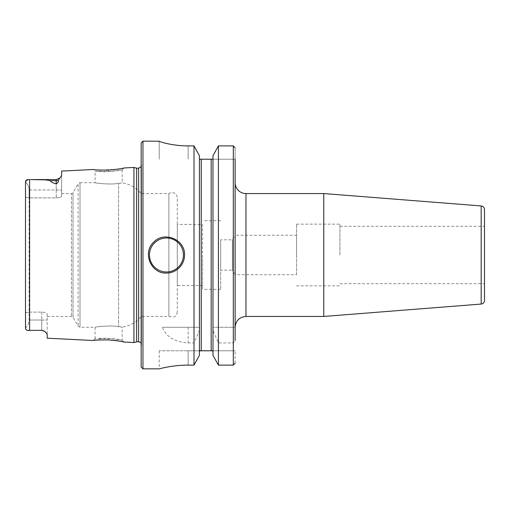 <?xml version="1.0" encoding="UTF-8"?>
<svg xmlns="http://www.w3.org/2000/svg" width="510" height="510" viewBox="0 0 510 510"><rect width="100%" height="100%" fill="white"/><g stroke="black" fill="none" stroke-linecap="round" stroke-linejoin="round"><path stroke-width="0.38" stroke-dasharray="2.55 1.91" d="M235.123 274.731L232.388 270.179L232.388 239.821L232.388 270.179L220.664 270.179L220.664 239.821L232.388 239.821L235.123 235.269L235.123 274.731L235.123 235.269L296.565 235.269L296.565 274.731L235.123 274.731M296.565 274.731L296.565 235.269M484.5 209.553L484.5 300.447M484.5 255L484.5 226.312L484.5 255M323.773 316.442L323.773 193.558M235.123 182.714L235.123 327.286L235.123 182.714M235.123 363.247L235.123 350.778L235.123 363.247L233.312 365.115L218.414 365.115L212.982 355.362L212.982 155.754L212.982 327.286L235.123 327.286L212.982 327.286L212.982 330.384L218.414 342.956L233.312 342.956L235.123 340.603L235.123 147.785L235.123 159.222L212.982 159.222L235.123 159.222M339.934 255L339.934 224.145L339.934 255M296.565 255L296.565 224.145L296.565 255M220.664 239.821L220.664 270.179M29.115 189.981C29.051 186.832 27.846 184.199 25.5 182.095L25.5 197.16L29.115 197.893L29.115 189.981L29.115 197.893L25.5 197.16L25.5 182.095C27.846 184.199 29.051 186.832 29.115 189.981L56.221 189.981L56.221 197.893L29.115 197.893L56.221 197.893C59.562 197.682 61.372 197.064 61.64 196.025L61.64 175.465L58.242 180.355C58.58 181.77 57.904 182.937 56.221 183.855L56.221 189.981L29.115 189.981M61.64 171.086L61.64 196.025C61.372 197.064 59.562 197.682 56.221 197.893L56.221 179.571L30.568 179.571L45.964 179.89L50.445 180.706C50.445 181.751 52.371 182.803 56.221 183.855M25.5 328.261L25.5 327.904C27.846 325.801 29.051 323.168 29.115 320.019L29.115 312.107L25.5 312.84L25.5 328.261L25.5 181.738L28.93 179.577M25.5 181.738L25.5 182.095M29.115 312.107L41.763 312.107L29.115 312.107L29.115 320.019C29.051 323.168 27.846 325.801 25.5 327.904L25.5 312.84L29.115 312.107L29.115 197.893L29.115 312.107M28.158 330.391L26.584 330.015M26.558 329.995L25.628 328.988M41.763 330.295L30.568 330.429L41.763 330.295L44.536 331.194L41.763 330.429L41.763 320.019L29.115 320.019L41.763 320.019L41.763 330.429M108.522 170.11L108.611 171.615C96.428 171.94 90.391 170.627 99.469 171.583C107.737 172.476 122.961 169.983 122.196 169.855L108.611 171.615L95.051 171.213L93.247 169.498L97.569 169.945M122.196 169.855L124 167.956L118.518 169.033M117.638 169.173L100.151 170.11M133.926 342.535L133.926 167.465M47.188 338.194L47.188 313.975C46.914 312.936 45.103 312.318 41.763 312.107C45.103 312.311 46.914 312.936 47.188 313.975L47.188 334.088L44.765 331.334M108.522 339.889L108.611 338.385L122.196 340.144C123.127 339.909 105.468 337.384 98.098 338.506L108.611 338.385L95.058 338.787L93.253 340.501L97.907 340.023M100.719 339.864L108.203 339.877M109.064 339.921L114.954 340.45M118.906 341.031L121.986 341.611M123.318 341.891L124 342.044L122.196 340.144M122.177 169.855L122.177 182.943L118.581 183.307C111.059 184.99 94.414 183.013 95.07 182.714C94.414 183.013 111.059 184.99 118.581 183.307C111.059 184.99 94.414 183.013 95.07 182.714C94.414 183.013 111.059 184.99 118.581 183.307L122.177 182.943A28.911 28.911 0 0 1 141.155 193.558L141.155 316.442L141.155 193.558L168.88 193.558L168.88 316.442L168.88 193.558A5.419 5.419 0 0 1 177.295 198.078L177.295 311.922L177.295 198.078M177.295 311.922C176.836 316.06 174.025 316.99 173.693 317.029L168.88 316.442L141.155 316.442C136.208 322.447 129.884 325.986 122.177 327.057L118.581 326.693L122.177 327.057L122.177 340.144M118.581 326.693C111.059 325.01 94.414 326.986 95.07 327.286C94.414 326.986 111.059 325.01 118.581 326.693C111.059 325.01 94.414 326.986 95.07 327.286C94.414 326.986 111.059 325.01 118.581 326.693L118.581 183.307L118.581 326.693M184.524 255A18.073 18.073 0 0 0 166.451 236.927A18.073 18.073 0 0 0 159.534 271.696A18.073 18.073 0 0 0 184.524 255M194.004 327.286L194.004 145.898L199.429 155.754L199.429 327.286L162.435 327.286C166.164 336.861 174.732 342.082 188.139 342.956L194.004 342.956L199.429 330.384L199.429 327.286L162.435 327.286M199.429 155.754L199.429 159.171L199.429 155.754M218.414 327.286L218.414 145.898L212.982 155.754L212.982 351.976L212.568 350.778L159.222 350.778L188.139 350.778L188.139 365.115C172.641 365.032 158.871 368.959 159.222 368.845C158.871 368.959 172.641 365.032 188.139 365.115L194.004 365.115L199.429 355.362L199.429 159.171L199.429 330.384M212.982 351.976L212.982 330.384M218.414 365.115L218.414 342.956M233.312 327.286L233.312 145.898L235.123 147.785M199.435 159.222L212.982 159.222M159.222 159.222L159.222 141.213L159.222 159.222M188.139 145.898L188.139 159.222L188.139 145.898L194.004 145.898M188.139 365.115L188.139 350.778L199.85 350.778L199.429 351.976M212.568 350.778L235.123 350.778L212.568 350.778M194.004 365.115L194.004 342.956M142.959 368.845L142.959 141.155M47.188 313.975L47.188 316.442L47.188 313.975M25.5 312.84L25.5 197.16L25.5 312.84M177.295 224.425L177.295 285.574L177.295 224.425L202.597 224.425L202.597 285.574L202.597 224.425M61.64 193.558L71.457 193.558L71.457 316.442L71.457 193.558A1.804 1.804 0 0 0 73.019 192.652L73.019 317.347L73.019 192.652L78.132 183.798L78.132 326.202L78.132 183.798A2.167 2.167 0 0 1 80.013 182.714L80.013 327.286L80.013 182.714L95.07 182.714L95.07 171.213M220.664 255L220.664 289.336L220.664 255M202.597 255L202.597 289.336L202.597 255M141.155 367.041L141.155 142.959M136.623 341.815L136.623 168.185M141.155 343.306A2.894 2.894 0 0 1 141.487 345.111L141.487 164.889L141.487 345.111L141.155 347.482M481.172 304.056L481.172 205.944M245.967 193.558L245.967 316.442M58.242 180.355A5.419 4.832 180 0 1 56.221 180.706L50.445 180.706M41.763 312.107L41.763 320.019L41.763 312.107M29.618 330.429L29.618 179.571M188.139 327.286L188.139 342.956M233.312 365.115L233.312 342.956M201.24 350.778L201.24 159.222M211.178 350.778L211.178 159.222M41.763 320.019L47.188 320.019L41.763 320.019M56.221 189.981L61.64 189.981L56.221 189.981M138.624 341.815L138.624 168.185M339.934 283.688L484.5 283.688M339.934 226.312L484.5 226.312M296.565 285.855L339.934 285.855M296.565 224.145L339.934 224.145M47.188 316.442L71.457 316.442L73.019 317.347L78.132 326.202L80.013 327.286L95.07 327.286L95.07 338.787M159.222 350.778L159.222 368.845M56.221 179.571L59.982 178.054M202.597 285.574L177.295 285.574M220.664 220.664L202.597 220.664M220.664 289.336L202.597 289.336M141.155 166.694L141.512 165.297L141.155 162.518M141.512 344.703L141.512 165.297L141.512 344.703"/><path stroke-width="0.76" d="M481.172 304.056A3.615 3.615 0 0 0 484.5 300.447L484.5 209.553C484.321 207.487 483.212 206.282 481.172 205.944L481.172 304.056L323.773 316.442L323.773 193.558L481.172 205.944M235.123 327.286C235.767 320.701 239.381 317.086 245.967 316.442L245.967 193.558A10.844 10.844 0 0 1 235.123 182.714M235.123 340.603L235.123 159.222M28.93 179.577L29.618 179.571C27.221 179.29 25.851 180.011 25.5 181.738L25.5 328.261C25.883 330.015 27.253 330.735 29.618 330.429L28.158 330.391M25.5 182.095L25.5 181.738M50.445 180.706L45.964 179.89L30.568 179.571L56.221 179.571L56.221 180.706L50.445 180.706C50.445 181.751 52.371 182.803 56.221 183.855C57.904 182.937 58.58 181.77 58.242 180.355L61.64 175.465L61.64 171.086L93.247 169.498C94.159 169.906 99.246 170.11 108.522 170.11C117.893 169.186 123.05 168.466 124 167.956L133.926 167.465L133.926 342.535L124 342.038C123.05 341.534 117.886 340.814 108.522 339.889C99.252 339.889 94.159 340.094 93.253 340.501L47.188 338.194L47.188 334.088L44.536 331.194L41.763 330.295L29.618 330.429L41.763 330.295M25.628 328.988L25.5 328.261M118.518 169.033L117.638 169.173M100.151 170.11L97.569 169.945M41.763 330.429L44.765 331.334M97.907 340.023L100.719 339.864M108.203 339.877L109.064 339.921M114.954 340.45L118.906 341.031M121.986 341.611L123.318 341.891M184.524 255C184.76 264.664 176.116 273.309 166.451 273.073C150.973 273.902 142.162 252.577 153.676 242.224C164.029 230.705 185.353 239.522 184.524 255M212.982 159.222L199.435 159.222M218.414 365.115L218.414 145.898L233.312 145.898L218.414 145.898L212.982 155.754L212.982 355.362L218.414 365.115L233.312 365.115L235.123 363.247M235.123 147.785L233.312 145.898L233.312 365.115M159.222 141.213C158.891 141.582 172.609 145.981 188.139 145.898C172.609 145.981 158.891 141.582 159.222 141.213L142.959 141.155L142.959 368.845L159.222 368.845M194.004 145.898L194.004 365.115L199.429 355.362L199.429 155.754L194.004 145.898L188.139 145.898M199.429 351.976L199.85 350.778L212.568 350.778L212.982 351.976M188.139 365.115C172.641 365.032 158.871 368.959 159.222 368.845C158.871 368.959 172.641 365.032 188.139 365.115L194.004 365.115M142.959 141.155L141.155 142.959L141.155 367.041L142.959 368.845M133.926 167.465L136.623 168.185L136.623 341.815L133.926 342.535M136.623 168.185L138.624 168.185L138.624 341.815A2.894 2.894 0 0 1 141.155 343.306M29.618 179.571L29.618 330.429M166.451 238.011A16.989 16.989 0 0 0 151.744 263.491A16.989 16.989 0 0 0 181.165 263.491A16.989 16.989 0 0 0 166.451 238.011M201.24 159.222L201.24 350.778M211.178 159.222L211.178 350.778M56.221 183.855L56.221 180.706A5.419 4.832 180 0 0 58.242 180.355M245.967 316.442L323.773 316.442M245.967 193.558L323.773 193.558M56.221 179.571L60.072 177.965M136.623 341.815L138.624 341.815M138.624 168.185L141.155 166.694"/></g></svg>
